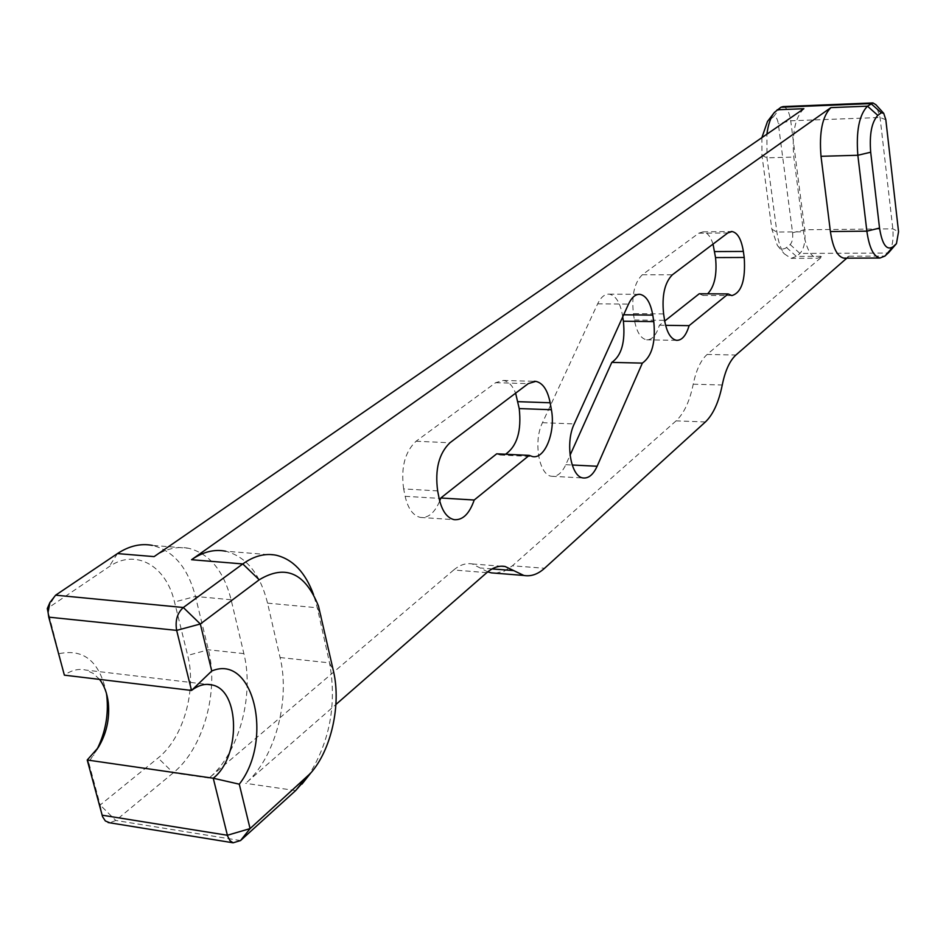 <?xml version="1.0" encoding="UTF-8"?>
<svg xmlns="http://www.w3.org/2000/svg" width="946" height="946" viewBox="0 0 946 946"><rect width="100%" height="100%" fill="white"/><g stroke="black" fill="none" stroke-linecap="round" stroke-linejoin="round"><path stroke-width="0.71" stroke-dasharray="4.73 3.55" d="M783.04 106.602C786.812 107.312 789.366 112.042 790.726 120.804L804.762 229.76C805.732 240.899 804.135 248.786 799.949 253.433L796.366 256.413L791.045 258.341L784.222 253.765C780.675 248.869 778.239 241.632 776.891 232.066L766.981 157.828L766.887 134.202M761.885 137.643L761.944 155.369L771.865 229.216L777.375 245.44C780.332 249.224 783.383 249.91 786.528 247.497L790.158 244.565C792.263 242.247 793.079 238.309 792.582 232.728L778.298 123.666C777.352 118.215 775.696 115.968 773.355 116.937L767.49 121.478M846.824 258.152L849.047 256.2L844.908 258.152M803.864 108.707C795.137 117.233 791.79 133.351 793.812 157.071L803.473 231.805C805.968 248.041 810.592 256.863 817.32 258.246L822.535 256.307L707.147 354.443L735.917 355.034M888.98 252.275C892.397 247.048 893.674 239.243 892.823 228.849L880.064 117.481L875.878 104.699M97 749.409L88.676 762.31L100.17 805.011L158.088 757.971C183.335 738.117 196.815 690.273 187.686 655.424L174.513 602.011C166.248 565.803 135.739 547.994 109.038 566.749L47.3 608.55L64.375 675.16C71.565 670.099 78.719 668.408 85.838 670.075L206.985 684.36M486.823 572.649L453.69 570L209.078 778.038C238.759 753.536 254.45 695.748 243.879 653.615L231.12 599.752C223.717 570.816 209.563 553.658 188.632 548.278L152.389 545.393C173.567 550.749 187.923 567.766 195.444 596.429L208.392 649.784C219.129 691.514 203.272 748.7 173.248 772.858L115.79 820.466L109.795 822.807M99.543 679.382L93.24 673.41L85.838 670.075M88.676 762.31L87.221 760.005M59.432 653.627C84.123 648.554 99.803 661.81 106.449 693.371M188.632 548.278C177.162 546.067 165.656 548.846 154.103 556.615M307.639 776.926C329.728 742.563 337.036 704.545 329.551 662.874L317.312 607.781L313.54 594.608M276.267 555.243L225.656 551.222C246.303 556.615 260.268 573.926 267.552 603.146L280.087 657.529C290.481 700.052 274.967 758.467 245.653 783.335L335.913 704.486M705.397 421.963L676.083 420.864C684.005 413.449 689.717 401.234 693.229 384.194C696.197 369.992 700.844 360.071 707.147 354.443M676.083 420.864L512.401 565.791L544.565 568.274M453.69 570C459.851 564.857 466.035 562.846 472.243 563.946L487.746 571.869M495.645 573.205L504.183 571.207L512.401 565.791M622.705 316.922L622.362 314.781C620.056 302.342 615.68 295.471 609.236 294.159C604.766 293.91 600.887 297.139 597.635 303.855L542.472 422.685C533.047 441.404 539.054 475.531 551.707 476.287C557.218 476.819 561.912 472.941 565.803 464.687L570.06 455.227M699.224 293.768L702.949 295.424L707.655 293.816M713.024 244.103C710.576 236.488 707.265 232.409 703.091 231.829L698.775 233.213L642.299 274.778C634.423 282.523 631.455 295.459 633.394 313.599L634.399 319.973C636.634 331.987 640.702 338.597 646.638 339.827C652.101 339.945 656.358 335.085 659.397 325.247L664.707 321.049M437.655 490.903L403.646 488.905L405.148 496.307C407.974 508.652 413.071 515.7 420.45 517.438C428.337 518.207 434.758 512.732 439.713 501.013M496.697 453.82L500.127 455.014L505.507 454.246M403.646 488.905C400.749 467.691 404.888 451.81 416.086 441.238L495.633 382.692L503.307 380.434C508.451 381.297 512.555 385.542 515.617 393.169M659.397 325.247L665.606 325.329M773.355 116.937L780.923 107.253M885.823 119.74L880.064 117.481L790.726 120.804L778.298 123.666M769.606 119.48L777.186 109.771M761.944 155.369L766.981 157.828L793.812 157.071M771.865 229.216L776.891 232.066L803.473 231.805M786.528 247.497L796.366 256.413L822.535 256.307M790.158 244.565L799.949 253.433L888.27 253.031M792.582 232.728L804.762 229.76L892.823 228.849L898.546 231.699M849.047 256.2L884.924 256.07M117.446 553.587L109.038 566.749M48.754 617.147L47.3 608.55L55.637 595.176M231.12 599.752L195.444 596.429L174.513 602.011M243.879 653.615L208.392 649.784L187.686 655.424M209.078 778.038L173.248 772.858L158.088 757.971M240.521 840.568L115.79 820.466L100.17 805.011L102.073 815.18M280.087 657.529L329.551 662.874L333.548 671.518M267.552 603.146L317.312 607.781L321.238 615.988M295.649 790.572L245.653 783.335M693.229 384.194L722.247 385.01M492.086 568.913L481.041 568.038M405.148 496.307L439.121 498.365M634.399 319.973L664.589 320.339M663.607 313.918L633.394 313.599M623.674 314.793L622.362 314.781M416.086 441.238L449.929 442.775M565.803 464.687L572.176 465.006M542.472 422.685L574.234 423.926M597.635 303.855L628.511 304.104M495.633 382.692L528.235 383.638M642.299 274.778L672.381 274.789M698.775 233.213L727.817 232.929M773.757 113.248L774.384 112.42M777.375 245.44L784.222 253.765M98.159 747.647L93.418 755.653M318.495 606.114L314.037 596.015M791.045 258.341L817.32 258.246M472.243 563.946L501.333 566.205M420.45 517.438L454.163 519.673M500.127 455.014L532.598 456.587M702.949 295.424L731.849 295.59M646.638 339.827L676.579 340.335M551.707 476.287L583.256 477.967M609.236 294.159L638.645 294.324M503.307 380.434L534.005 381.309M703.091 231.829L731.116 231.545"/><path stroke-width="1.42" d="M766.887 134.202C768.211 124.411 770.706 117.15 774.384 112.42L780.923 107.253L783.04 106.602L872.519 102.948M773.757 113.248L767.49 121.478L761.885 137.643M883.481 113.059L875.878 104.699L872.957 102.937L867.494 106.165C859.193 114.797 855.976 131.163 857.845 155.262L866.855 231.167C869.208 247.675 873.572 256.626 879.969 258.033L884.924 256.07L888.98 252.275M487.746 571.869L491.305 572.862L523.824 575.452C530.966 576.693 537.872 574.305 544.565 568.274L705.397 421.963C713.166 414.49 718.783 402.168 722.247 385.01C725.168 370.702 729.733 360.71 735.917 355.034L846.824 258.152M313.54 594.608C305.381 572.472 292.964 559.346 276.267 555.243C265.152 553.02 253.989 555.917 242.779 563.946L183.323 607.509C177.245 613.055 175.022 620.682 176.654 630.379L191.53 690.45L64.375 675.16L48.754 617.147L48.069 612.334L49.937 602.46L55.637 595.176L117.446 553.587C129.129 545.913 140.777 543.181 152.389 545.393M109.795 822.807L105.361 820.974L102.582 816.741L87.221 760.005L98.159 747.647C106.449 733.907 109.831 718.936 108.305 702.76C107.17 693.323 104.249 685.531 99.543 679.382M106.449 693.371L106.839 696.339C108.695 714.821 105.42 732.511 97 749.409M777.186 109.771L803.864 108.707L154.103 556.615L117.446 553.587M844.908 258.152L843.938 258.163C837.352 256.756 832.835 247.887 830.399 231.534L821.01 156.303C819.059 132.428 822.346 116.192 830.895 107.619L191.553 559.713C202.964 551.837 214.34 548.999 225.656 551.222M239.279 784.187C273.796 740.328 253.682 653.166 211.75 670.998L200.327 623.993L259.228 579.78C285.396 564.064 305.144 572.838 318.495 606.114L333.548 671.518C341.305 704.853 331.266 750.119 310.489 773.331L250.075 828.601L239.279 784.187L213.252 778.227L227.596 836.087L230.055 840.746L233.13 842.803L240.521 840.568L295.649 790.572L307.639 776.926M211.75 670.998L191.53 690.45C198.447 685.141 205.329 683.308 212.164 684.975C240.142 690.225 240.84 756.741 213.252 778.227L87.221 760.005M335.913 704.486L486.823 572.649C492.901 567.446 498.98 565.389 505.093 566.488L513.725 570.604L492.086 568.913M881.305 112.799L883.73 113.319L885.823 119.74L898.546 231.699L896.441 243.666L892.941 246.847C886.639 250.761 882.169 244.494 879.532 228.069L870.687 152.223C869.303 134.202 871.692 121.928 877.841 115.4L881.305 112.799L870.982 103.599L780.923 107.253M491.305 572.862L495.645 573.205M570.06 455.227L611.79 362.401C621.546 355.649 625.412 341.92 623.402 321.214L622.705 316.922M707.655 293.816C714.573 286.496 717.186 274.411 715.531 257.584L713.024 244.103M664.707 321.049L699.224 293.768L728.207 293.934L689.114 325.649C686.122 335.558 681.948 340.454 676.579 340.335C670.761 339.106 666.764 332.448 664.589 320.339L663.607 313.918C661.727 295.637 664.648 282.606 672.381 274.789L727.817 232.929L732.038 231.534C737.62 232.681 741.392 239.314 743.367 251.435L744.218 257.478C745.696 279.981 741.581 292.692 731.849 295.59L728.207 293.934M439.713 501.013L440.801 497.998L474.206 500.02C469.417 513.796 462.736 520.347 454.163 519.673C446.902 517.923 441.888 510.816 439.121 498.365L437.655 490.903C434.817 469.5 438.909 453.465 449.929 442.775L528.235 383.638L535.779 381.356C542.838 382.905 547.628 390.048 550.158 402.771L551.388 409.724C555.751 431.825 544.943 459.283 532.598 456.587L529.228 455.381L474.206 500.02M529.228 455.381L496.697 453.82L440.801 497.998M505.507 454.246C517.095 446.134 521.66 430.915 519.212 408.577L515.617 393.169M523.824 575.452L513.725 570.604M653.792 321.605C655.755 342.452 651.936 356.299 642.358 363.11L597.127 466.248C593.296 474.585 588.672 478.487 583.256 477.967C570.828 477.222 564.963 442.823 574.234 423.926L628.511 304.104C631.715 297.34 635.523 294.076 639.922 294.336C646.236 295.649 650.529 302.578 652.775 315.113L653.792 321.605L623.402 321.214M665.606 325.329L689.114 325.649M642.358 363.11L611.79 362.401M48.754 617.147L176.654 630.379L200.327 623.993L183.323 607.509L55.637 595.176M191.553 559.713L242.779 563.946L259.228 579.78M877.841 115.4L867.494 106.165L830.895 107.619M295.649 790.572L305.203 778.724M102.073 815.18L227.371 835.259L250.075 828.601L240.521 840.568M896.276 243.832L888.27 253.031M892.941 246.847L884.924 256.07M879.532 228.069L866.855 231.167L830.399 231.534M870.687 152.223L857.845 155.262L821.01 156.303M550.158 402.771L517.959 401.672M519.212 408.577L551.388 409.724M743.367 251.435L714.656 251.577M715.531 257.584L744.218 257.478M652.775 315.113L623.674 314.793M572.176 465.006L597.127 466.248M108.305 702.76L106.839 696.339M49.937 602.46L47.3 608.55L48.069 612.334M310.489 773.331L301.987 784.092M108.104 822.535L233.13 842.803M896.441 243.666L888.613 252.7M843.938 258.163L879.969 258.033M206.985 684.36L212.164 684.975M501.333 566.205L505.093 566.488M638.645 294.324L639.922 294.336M534.005 381.309L535.779 381.356M731.116 231.545L732.038 231.534"/></g></svg>
